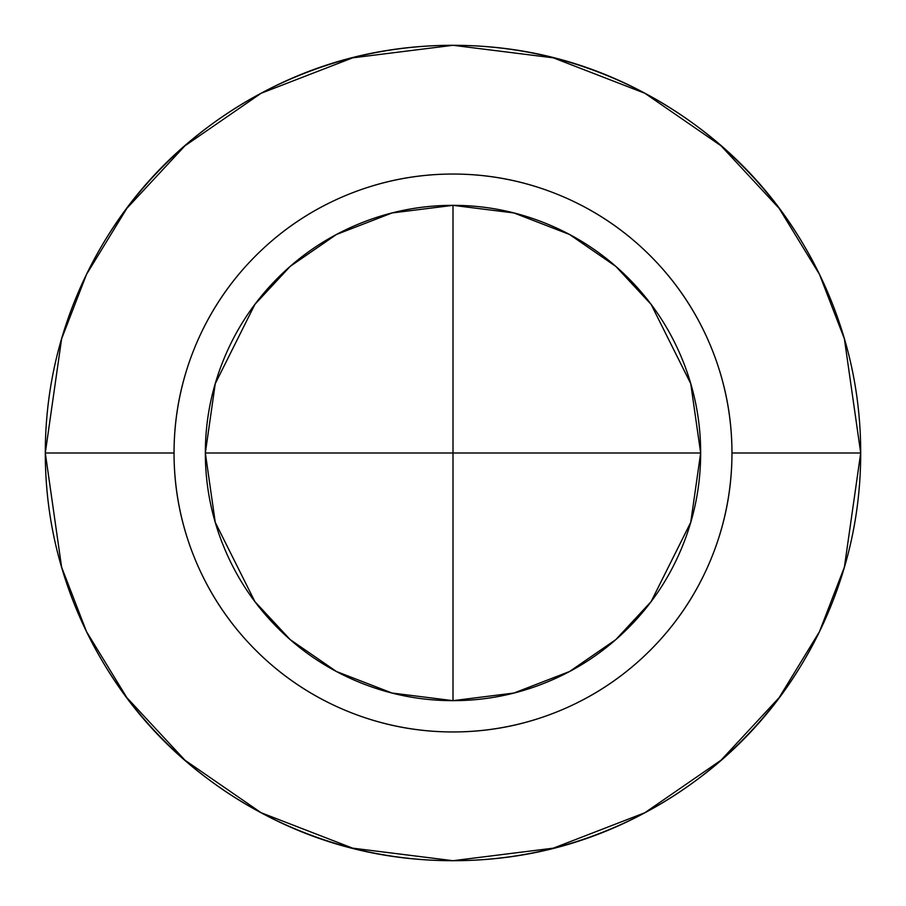 <?xml version="1.0" encoding="UTF-8"?>
<svg xmlns="http://www.w3.org/2000/svg" width="906" height="906" viewBox="0 0 906 906"><rect width="100%" height="100%" fill="white"/><g stroke="black" fill="none" stroke-linecap="round" stroke-linejoin="round"><path stroke-width="1.36" d="M453 700.655L453 453L205.345 453L700.655 453L453 453L453 205.345L453 700.655C420.158 700.655 388.572 694.37 358.232 681.799C327.893 669.228 301.109 651.335 277.882 628.118C254.665 604.891 236.772 578.107 224.201 547.768C211.63 517.428 205.345 485.843 205.345 453C205.345 420.158 211.63 388.572 224.201 358.232C236.772 327.893 254.665 301.109 277.882 277.882C301.109 254.665 327.893 236.772 358.232 224.201C388.572 211.63 420.158 205.345 453 205.345C485.843 205.345 517.428 211.63 547.768 224.201C578.107 236.772 604.891 254.665 628.118 277.882C651.335 301.109 669.228 327.893 681.799 358.232C694.37 388.572 700.655 420.158 700.655 453L690.746 522.343L651.12 601.595L615.842 639.591L569.546 671.516L513.962 693.033L453 700.655L392.038 693.033L336.454 671.516L290.158 639.591L254.88 601.595L215.254 522.343L205.345 453L215.254 383.657L254.88 304.405L290.158 266.409L336.454 234.484L392.038 212.967L453 205.345L513.962 212.967L569.546 234.484L615.842 266.409L651.12 304.405L690.746 383.657L700.655 453C700.655 485.843 694.37 517.428 681.799 547.768C669.228 578.107 651.335 604.891 628.118 628.118C604.891 651.335 578.107 669.228 547.768 681.799C517.428 694.37 485.843 700.655 453 700.655C485.843 700.655 517.428 694.37 547.768 681.799M174.043 453A278.957 278.957 0 0 1 453 174.043A278.957 278.957 0 0 1 731.957 453L860.7 453L844.392 338.844L819.477 274.348L779.16 208.38L721.074 145.832L644.857 93.261L553.362 57.848L453 45.3L352.638 57.848L261.143 93.261L184.926 145.832L126.84 208.38L86.523 274.348L61.608 338.844L45.3 453L174.043 453L45.3 453L61.608 338.844L86.523 274.348L126.84 208.38L184.926 145.832L261.143 93.261L352.638 57.848L453 45.3L553.362 57.848L644.857 93.261L721.074 145.832L779.16 208.38L819.477 274.348L844.392 338.844L860.7 453L844.392 567.156L819.477 631.652L779.16 697.62L721.074 760.168L644.857 812.739L553.362 848.152L453 860.7L352.638 848.152L261.143 812.739L184.926 760.168L126.84 697.62L86.523 631.652L61.608 567.156L45.3 453L61.608 567.156L86.523 631.652L126.84 697.62L184.926 760.168L261.143 812.739L352.638 848.152L453 860.7L553.362 848.152L644.857 812.739L721.074 760.168L779.16 697.62L819.477 631.652L844.392 567.156L860.7 453L731.957 453A278.957 278.957 0 0 1 453 731.957A278.957 278.957 0 0 1 174.043 453C174.043 489.987 181.121 525.571 195.277 559.749C209.433 593.928 229.592 624.087 255.752 650.248C281.913 676.408 312.072 696.567 346.251 710.723C380.429 724.879 416.013 731.957 453 731.957C489.987 731.957 525.571 724.879 559.749 710.723C593.928 696.567 624.087 676.408 650.248 650.248C676.408 624.087 696.567 593.928 710.723 559.749C724.879 525.571 731.957 489.987 731.957 453C731.957 416.013 724.879 380.429 710.723 346.251C696.567 312.072 676.408 281.913 650.248 255.752C624.087 229.592 593.928 209.433 559.749 195.277C525.571 181.121 489.987 174.043 453 174.043C416.013 174.043 380.429 181.121 346.251 195.277C312.072 209.433 281.913 229.592 255.752 255.752C229.592 281.913 209.433 312.072 195.277 346.251C181.121 380.429 174.043 416.013 174.043 453M700.655 453C700.655 420.158 694.37 388.572 681.799 358.232M628.118 277.882C604.891 254.665 578.107 236.772 547.768 224.201M45.3 453C45.3 398.934 55.64 346.93 76.331 296.975C97.021 247.032 126.489 202.944 164.711 164.711C202.944 126.489 247.032 97.021 296.975 76.331C346.93 55.64 398.934 45.3 453 45.3C507.066 45.3 559.07 55.64 609.025 76.331C658.968 97.021 703.056 126.489 741.289 164.711C779.511 202.944 808.979 247.032 829.67 296.975C850.36 346.93 860.7 398.934 860.7 453C860.7 507.066 850.36 559.07 829.67 609.025C808.979 658.968 779.511 703.056 741.289 741.289C703.056 779.511 658.968 808.979 609.025 829.67C559.07 850.36 507.066 860.7 453 860.7C398.934 860.7 346.93 850.36 296.975 829.67C247.032 808.979 202.944 779.511 164.711 741.289C126.489 703.056 97.021 658.968 76.331 609.025C55.64 559.07 45.3 507.066 45.3 453M817.79 270.928C783.282 201.789 733.169 146.908 667.462 106.262C601.754 65.617 530.259 45.3 453 45.3C375.741 45.3 304.246 65.617 238.538 106.262C172.831 146.908 122.718 201.789 88.21 270.928M88.21 635.072C122.718 704.211 172.831 759.092 238.538 799.738C304.246 840.383 375.741 860.7 453 860.7C530.259 860.7 601.754 840.383 667.462 799.738C733.169 759.092 783.282 704.211 817.79 635.072"/></g></svg>
